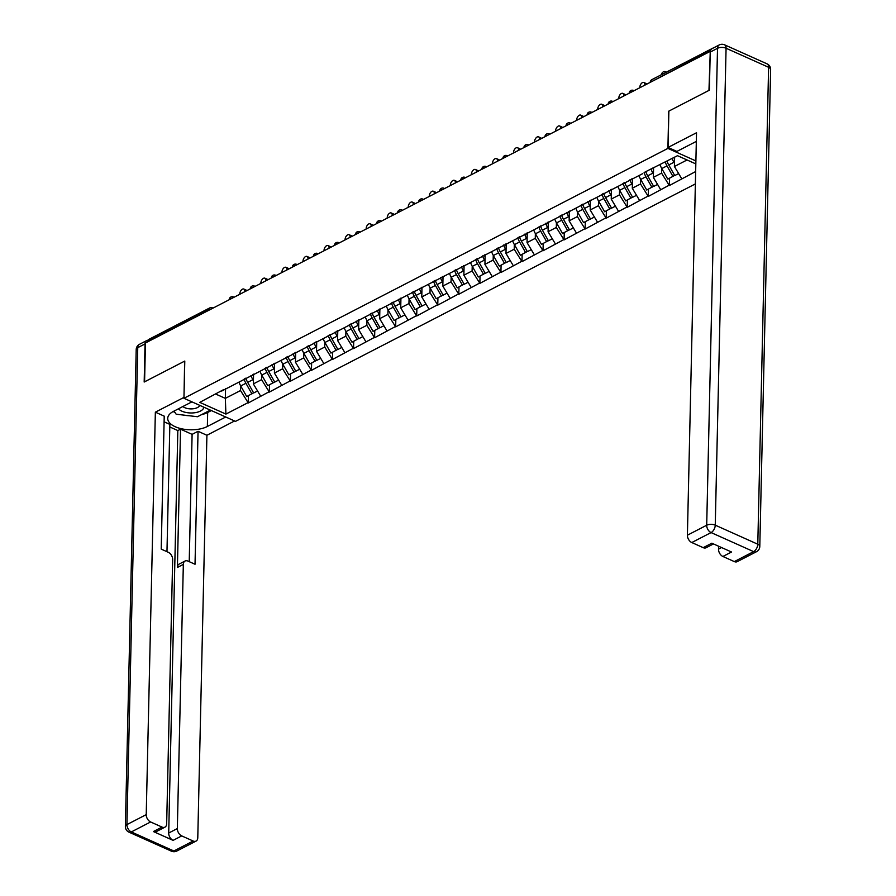 <?xml version="1.0" encoding="UTF-8"?>
<svg xmlns="http://www.w3.org/2000/svg" width="896" height="896" viewBox="0 0 896 896"><rect width="100%" height="100%" fill="white"/><g stroke="black" fill="none" stroke-linecap="round" stroke-linejoin="round"><path stroke-width="1.34" d="M710.248 51.755L708.96 90.406L668.741 111.171L667.901 148.4L183.949 398.283L235.502 421.378L695.363 183.926M667.901 148.4L695.89 160.933M695.822 163.901L677.499 155.691L644.963 172.054M695.654 171.539L669.346 185.55L669.514 178.248M661.696 168.392L661.584 173.118L669.346 185.55M668.898 185.349L648.301 196.426L648.458 189.123M640.64 179.256L640.528 183.982L648.301 196.426M647.842 196.213L627.245 207.29L627.413 199.998M619.584 190.131L619.483 194.858L627.245 207.29M626.797 207.088L606.189 218.165L606.357 210.862M598.528 200.995L598.427 205.733L606.189 218.165M605.741 217.963L585.133 229.029L585.301 221.738M577.483 211.87L577.371 216.597L585.133 229.029M584.685 228.827L564.088 239.904L564.245 232.602M556.427 222.734L556.315 227.472L564.088 239.904M563.629 239.702L543.032 250.768L543.2 243.477M535.371 233.61L535.27 238.336L543.032 250.768M542.584 250.566L521.976 261.643L522.144 254.352M514.315 244.485L514.214 249.211L521.976 261.643M521.528 261.442L500.92 272.518L501.088 265.216M493.27 255.349L493.158 260.086L500.92 272.518M500.472 272.317L479.875 283.382L480.032 276.091M472.214 266.224L472.102 270.95L479.875 283.382M479.416 283.181L458.819 294.258L458.987 286.955M451.158 277.088L451.058 281.826L458.819 294.258M458.371 294.056L437.763 305.122L437.931 297.83M430.102 287.963L430.002 292.69L437.763 305.122M437.315 304.92L416.707 315.997L416.875 308.706M409.058 298.838L408.946 303.565L416.707 315.997M416.259 315.795L395.662 326.872L395.83 319.57M388.002 309.702L387.89 314.44L395.662 326.872M395.203 326.67L374.606 337.736L374.774 330.445M366.946 320.578L366.845 325.304L374.606 337.736M374.158 337.534L353.55 348.611L353.718 341.309M345.901 331.442L345.789 336.179L353.55 348.611M353.102 348.41L332.506 359.475L332.662 352.184M324.845 342.317L324.733 347.043L332.506 359.475M332.046 359.274L311.45 370.35L311.618 363.059M303.789 353.192L303.688 357.918L311.45 370.35M311.002 370.149L290.394 381.226L290.562 373.923M282.733 364.056L282.632 368.794L290.394 381.226M289.946 381.024L269.338 392.09L269.506 384.798M261.688 374.931L261.576 379.658L269.338 392.09M268.89 391.888L248.293 402.965L248.45 395.662M240.632 385.795L240.52 390.533L248.293 402.965M247.834 402.763L225.904 414.086L199.752 402.371L223.899 389.469M642.746 173.634L221.682 391.048M653.576 167.608L653.352 177.363L661.584 173.118M653.352 177.363L660.666 189.594M632.52 178.483L632.296 188.238L640.528 183.982M632.296 188.238L639.61 200.469M621.69 184.509L623.907 182.93M611.464 189.347L611.24 199.114L619.483 194.858M611.24 199.114L618.565 211.344M600.634 195.373L602.851 193.794M590.419 200.222L590.195 209.978L598.427 205.733M590.195 209.978L597.509 222.208M579.589 206.248L581.795 204.669M569.363 211.086L569.139 220.853L577.371 216.597M569.139 220.853L576.453 233.083M558.533 217.112L560.75 215.544M548.307 221.962L548.083 231.717L556.315 227.472M548.083 231.717L555.397 243.947M537.477 227.987L539.694 226.408M527.251 232.837L527.038 242.592L535.27 238.336M527.038 242.592L534.352 254.822M516.432 238.862L518.638 237.283M506.206 243.701L505.982 253.467L514.214 249.211M505.982 253.467L513.296 265.698M495.376 249.726L497.594 248.147M485.15 254.576L484.926 264.331L493.158 260.086M484.926 264.331L492.24 276.562M474.32 260.602L476.538 259.022M464.094 265.44L463.87 275.206L472.102 270.95M463.87 275.206L471.184 287.437M453.264 271.466L455.482 269.898M443.038 276.315L442.826 286.07L451.058 281.826M442.826 286.07L450.139 298.301M432.219 282.341L434.426 280.762M421.994 287.19L421.77 296.946L430.002 292.69M421.77 296.946L429.083 309.176M411.163 293.216L413.381 291.637M400.938 298.054L400.714 307.821L408.946 303.565M400.714 307.821L408.027 320.051M390.107 304.08L392.325 302.501M379.882 308.93L379.658 318.685L387.89 314.44M379.658 318.685L386.971 330.915M369.051 314.955L371.269 313.376M358.826 319.794L358.613 329.56L366.845 325.304M358.613 329.56L365.926 341.79M348.006 325.819L350.213 324.24M337.781 330.669L337.557 340.424L345.789 336.179M337.557 340.424L344.87 352.654M326.95 336.694L329.168 335.115M316.725 341.544L316.501 351.299L324.733 347.043M316.501 351.299L323.814 363.53M305.894 347.57L308.112 345.99M295.669 352.408L295.445 362.163L303.688 357.918M295.445 362.163L302.77 374.394M284.838 358.434L287.056 356.854M274.624 363.283L274.4 373.038L282.632 368.794M274.4 373.038L281.714 385.269M263.794 369.309L266 367.73M253.568 374.147L253.344 383.914L261.576 379.658M253.344 383.914L260.658 396.144M242.738 380.173L244.955 378.594M208.902 310.24L208.914 309.602L147.773 341.163L147.762 341.802M147.773 341.163A3.035 1.994 -117.3 0 1 148.646 339.483L209.776 307.91A3.035 1.994 -117.3 0 0 208.914 309.602A3.035 1.456 1.3 0 1 210.986 309.154M225.557 388.606L225.344 398.373L240.52 390.533M215.79 394.094L225.344 398.373L225.904 414.086M183.949 398.283L184.789 361.054L144.581 381.819L145.454 342.989L709.845 51.576M713.474 47.925A3.035 1.994 62.7 0 0 713.026 48.07A3.035 1.994 62.7 0 0 712.645 48.35M674.621 157.181L674.408 166.499L687.053 159.97M674.408 166.499L681.722 178.73M252.806 374.539A13.541 8.926 62.7 0 0 253.512 376.488M245.347 291.413L244.821 291.189A3.741 2.162 -65.9 0 0 243.858 289.061A3.741 2.162 -65.9 0 0 241.259 290.136A3.741 2.162 -65.9 0 0 239.826 293.765L239.814 294.269M243.858 289.061L246.109 290.069A3.741 2.162 114.1 0 1 246.758 290.685M253.579 392.818L246.725 396.558L240.722 385.963L245.918 383.286L251.91 393.882M238.963 382.122A16.565 10.92 62.7 0 0 240.722 385.963M244.082 379.221A16.565 10.92 62.7 0 0 245.918 383.286M250.981 375.491A16.565 10.92 62.7 0 0 252.874 379.691L253.422 380.666M245.784 378.168A16.565 10.92 62.7 0 0 247.677 382.379L253.669 392.974L257.566 390.958M273.862 363.675A13.541 8.926 62.7 0 0 274.568 365.613M266.392 280.549L265.877 280.314A3.741 2.162 -65.9 0 0 264.902 278.197A3.741 2.162 -65.9 0 0 262.315 279.261A3.741 2.162 -65.9 0 0 260.882 282.89L260.87 283.394M264.902 278.197L267.165 279.205A3.741 2.162 114.1 0 1 267.814 279.821M274.635 381.954L267.77 385.694L261.778 375.099L266.974 372.411L272.966 383.006M260.019 371.258A16.565 10.92 62.7 0 0 261.778 375.099M265.126 368.346A16.565 10.92 62.7 0 0 266.974 372.411M272.037 364.616A16.565 10.92 62.7 0 0 273.93 368.827L274.467 369.79M266.84 367.304A16.565 10.92 62.7 0 0 268.733 371.504L274.725 382.099L278.611 380.094M294.918 352.8A13.541 8.926 62.7 0 0 295.624 354.749M287.448 269.674L286.933 269.438A3.741 2.162 -65.9 0 0 285.958 267.322A3.741 2.162 -65.9 0 0 283.371 268.397A3.741 2.162 -65.9 0 0 281.938 272.026L281.926 272.53M285.958 267.322L288.221 268.33A3.741 2.162 114.1 0 1 288.859 268.946M295.691 371.078L288.826 374.819L282.834 364.224L288.03 361.547L294.022 372.142M281.064 360.382A16.565 10.92 62.7 0 0 282.834 364.224M286.182 357.482A16.565 10.92 62.7 0 0 288.03 361.547M293.082 353.741A16.565 10.92 62.7 0 0 294.974 357.952L295.523 358.926M287.885 356.429A16.565 10.92 62.7 0 0 289.778 360.64L295.781 371.235L299.667 369.219M315.963 341.925A13.541 8.926 62.7 0 0 316.669 343.874M308.504 258.81L307.978 258.574A3.741 2.162 -65.9 0 0 307.014 256.446A3.741 2.162 -65.9 0 0 304.416 257.522A3.741 2.162 -65.9 0 0 302.994 261.15L302.982 261.654M307.014 256.446L309.266 257.454A3.741 2.162 114.1 0 1 309.915 258.07M316.747 360.214L309.882 363.944L303.89 353.36L309.075 350.672L315.078 361.267M302.12 349.518A16.565 10.92 62.7 0 0 303.89 353.36M307.238 346.606A16.565 10.92 62.7 0 0 309.075 350.672M314.138 342.877A16.565 10.92 62.7 0 0 316.03 347.088L316.579 348.051M308.941 345.554A16.565 10.92 62.7 0 0 310.834 349.765L316.826 360.36L320.723 358.355M337.019 331.061A13.541 8.926 62.7 0 0 337.725 333.01M329.56 247.934L329.034 247.699A3.741 2.162 -65.9 0 0 328.07 245.582A3.741 2.162 -65.9 0 0 325.472 246.658A3.741 2.162 -65.9 0 0 324.038 250.275L324.027 250.79M328.07 245.582L330.322 246.59A3.741 2.162 114.1 0 1 330.971 247.206M337.792 349.339L330.926 353.08L324.934 342.485L330.131 339.797L336.123 350.392M323.176 338.643A16.565 10.92 62.7 0 0 324.934 342.485M328.294 335.742A16.565 10.92 62.7 0 0 330.131 339.797M335.194 332.002A16.565 10.92 62.7 0 0 337.086 336.213L337.635 337.176M329.997 334.69A16.565 10.92 62.7 0 0 331.89 338.901L337.882 349.485L341.779 347.48M358.075 320.186A13.541 8.926 62.7 0 0 358.781 322.134M350.605 237.059L350.09 236.835A3.741 2.162 -65.9 0 0 349.115 234.707A3.741 2.162 -65.9 0 0 346.528 235.782A3.741 2.162 -65.9 0 0 345.094 239.411L345.083 239.915M349.115 234.707L351.378 235.715A3.741 2.162 114.1 0 1 352.027 236.331M358.848 338.464L351.982 342.205L345.99 331.61L351.187 328.933L357.179 339.528M344.232 327.768A16.565 10.92 62.7 0 0 345.99 331.61M349.339 324.867A16.565 10.92 62.7 0 0 351.187 328.933M356.238 321.138A16.565 10.92 62.7 0 0 358.131 325.338L358.68 326.312M351.053 323.814A16.565 10.92 62.7 0 0 352.946 328.026L358.938 338.621L362.824 336.605M178.506 408.766A13.138 6.294 -178.7 0 0 194.802 412.731A13.138 6.294 -178.7 0 0 203.84 407.198M182.885 406.504A8.994 4.312 -178.7 0 0 193.558 408.722A8.994 4.312 -178.7 0 0 199.674 405.328M210.336 410.099L197.49 416.73L176.154 414.198L174.048 411.074M225.725 416.998L207.357 426.485A22.725 10.886 -178.7 0 1 182.202 428.915A22.725 10.886 -178.7 0 1 167.72 418.387A22.725 10.886 -178.7 0 1 173.544 411.331L191.912 401.856M147.963 340.245A6.059 3.998 62.7 0 0 146.765 340.547A6.059 3.998 62.7 0 0 145.04 343.907L144.178 382.032L184.654 361.122L183.971 397.533M183.837 397.466L155.355 412.171L164.226 416.147L161.213 549.114L168.269 552.283A6.059 3.998 62.7 0 1 172.659 559.619L166.667 823.794A6.059 3.998 62.7 0 1 164.942 827.154L156.307 831.611A6.059 3.998 -117.3 0 1 153.395 831.544L173.085 840.37A6.059 3.998 -117.3 0 1 168.706 833.022L177.834 430.562L169.803 426.966M166.97 551.701L169.859 424.39L164.102 421.814M177.834 430.562L180.533 429.173L192.102 434.358L198.05 431.29L206.909 435.266L197.781 837.726A6.059 3.998 62.7 0 1 196.056 841.086A6.059 3.998 62.7 0 1 193.155 841.019L181.731 835.912L173.085 840.37M234.595 420.963L206.909 435.266M155.355 412.171L146.227 814.632A6.059 3.998 62.7 0 0 150.618 821.968L162.042 827.086A6.059 3.998 62.7 0 0 164.942 827.154M168.706 833.022L177.341 828.565L183.333 564.402A6.059 3.998 62.7 0 1 185.058 561.03A6.059 3.998 62.7 0 1 187.958 561.098L195.026 564.256L198.05 431.29M177.341 828.565A6.059 3.998 62.7 0 0 181.731 835.912M183.333 564.402L177.397 567.459L180.533 429.173M177.397 567.459A6.059 3.998 -117.3 0 1 179.122 564.099L185.058 561.03M189.224 561.658L192.102 434.358M211.366 410.57L207.67 412.474L207.357 426.485M173.208 411.51A22.725 10.886 -178.7 0 0 174.989 412.462M183.109 415.027A22.725 10.886 -178.7 0 0 189.123 415.733M201.398 414.714A22.725 10.886 -178.7 0 0 207.67 412.474M696.338 141.4A22.725 10.886 -178.7 0 0 696.091 141.523L676.917 151.413L668.058 147.448L696.528 132.742L687.4 535.203L706.698 525.235L717.517 48.317L710.226 52.08L709.363 90.194L668.875 111.104L668.058 147.448M718.581 546.213L718.514 549.136L721.571 547.557M734.317 561.59L753.626 551.622A6.059 3.998 62.7 0 0 756.526 551.69L737.218 561.658A6.059 3.998 -117.3 0 1 734.317 561.59L722.893 556.472A6.059 3.998 -117.3 0 1 718.514 549.136M713.474 543.928L706.115 547.725A6.059 3.998 -117.3 0 1 703.203 547.658L691.79 542.539A6.059 3.998 -117.3 0 1 687.4 535.203M722.893 556.472L731.539 552.014L711.85 543.2L703.203 547.658M710.226 52.08A6.059 3.998 -117.3 0 1 711.962 48.709L719.242 44.946A6.059 3.998 62.7 0 0 717.517 48.317A6.059 2.901 1.3 0 1 726.074 48.238L715.254 525.168L757.792 544.219L768.611 67.29L726.074 48.238A6.059 3.506 114.1 0 0 724.506 44.8A6.059 6.059 0 0 0 719.242 44.946M379.131 309.322A13.541 8.926 62.7 0 0 379.826 311.259M371.661 226.195L371.146 225.96A3.741 2.162 -65.9 0 0 370.171 223.843A3.741 2.162 -65.9 0 0 367.573 224.907A3.741 2.162 -65.9 0 0 366.15 228.536L366.139 229.04M370.171 223.843L372.422 224.851A3.741 2.162 114.1 0 1 373.072 225.467M379.904 327.6L373.038 331.341L367.046 320.746L372.243 318.058L378.235 328.653M365.277 316.904A16.565 10.92 62.7 0 0 367.046 320.746M370.395 313.992A16.565 10.92 62.7 0 0 372.243 318.058M377.294 310.262A16.565 10.92 62.7 0 0 379.187 314.474L379.736 315.437M372.098 312.95A16.565 10.92 62.7 0 0 373.99 317.15L379.982 327.746L383.88 325.741M400.176 298.446A13.541 8.926 62.7 0 0 400.882 300.395M392.717 215.32L392.19 215.085A3.741 2.162 -65.9 0 0 391.227 212.968A3.741 2.162 -65.9 0 0 388.629 214.043A3.741 2.162 -65.9 0 0 387.206 217.672L387.195 218.176M391.227 212.968L393.478 213.976A3.741 2.162 114.1 0 1 394.128 214.592M400.96 316.725L394.094 320.466L388.091 309.87L393.288 307.194L399.291 317.789M386.333 306.029A16.565 10.92 62.7 0 0 388.091 309.87M391.451 303.128A16.565 10.92 62.7 0 0 393.288 307.194M398.35 299.387A16.565 10.92 62.7 0 0 400.243 303.598L400.792 304.573M393.154 302.075A16.565 10.92 62.7 0 0 395.046 306.286L401.038 316.882L404.936 314.866M421.232 287.571A13.541 8.926 62.7 0 0 421.938 289.52M413.773 204.456L413.246 204.221A3.741 2.162 -65.9 0 0 412.283 202.093A3.741 2.162 -65.9 0 0 409.685 203.168A3.741 2.162 -65.9 0 0 408.251 206.797L408.24 207.301M412.283 202.093L414.534 203.112A3.741 2.162 114.1 0 1 415.184 203.717M422.005 305.861L415.139 309.602L409.147 299.006L414.344 296.318L420.336 306.914M407.389 295.165A16.565 10.92 62.7 0 0 409.147 299.006M412.507 292.253A16.565 10.92 62.7 0 0 414.344 296.318M419.406 288.523A16.565 10.92 62.7 0 0 421.299 292.734L421.837 293.698M414.21 291.2A16.565 10.92 62.7 0 0 416.102 295.411L422.094 306.006L425.981 304.002M442.288 276.707A13.541 8.926 62.7 0 0 442.994 278.656M434.818 193.581L434.302 193.346A3.741 2.162 -65.9 0 0 433.328 191.229A3.741 2.162 -65.9 0 0 430.741 192.304A3.741 2.162 -65.9 0 0 429.307 195.922L429.296 196.437M433.328 191.229L435.59 192.237A3.741 2.162 114.1 0 1 436.24 192.853M443.061 294.986L436.195 298.726L430.203 288.131L435.4 285.454L441.392 296.038M428.434 284.29A16.565 10.92 62.7 0 0 430.203 288.131M433.552 281.389A16.565 10.92 62.7 0 0 435.4 285.454M440.451 277.648A16.565 10.92 62.7 0 0 442.344 281.859L442.893 282.822M435.266 280.336A16.565 10.92 62.7 0 0 437.147 284.547L443.15 295.142L447.037 293.126M463.344 265.832A13.541 8.926 62.7 0 0 464.038 267.781M455.874 182.706L455.358 182.482A3.741 2.162 -65.9 0 0 454.384 180.354A3.741 2.162 -65.9 0 0 451.786 181.429A3.741 2.162 -65.9 0 0 450.363 185.058L450.352 185.562M454.384 180.354L456.635 181.362A3.741 2.162 114.1 0 1 457.285 181.978M464.117 284.11L457.251 287.851L451.259 277.256L456.456 274.579L462.448 285.174M449.49 273.426A16.565 10.92 62.7 0 0 451.259 277.256M454.608 270.514A16.565 10.92 62.7 0 0 456.456 274.579M461.507 266.784A16.565 10.92 62.7 0 0 463.4 270.995L463.949 271.958M456.31 269.461A16.565 10.92 62.7 0 0 458.203 273.672L464.195 284.267L468.093 282.251M484.389 254.968A13.541 8.926 62.7 0 0 485.094 256.906M476.93 171.842L476.403 171.606A3.741 2.162 -65.9 0 0 475.44 169.49A3.741 2.162 -65.9 0 0 472.842 170.565A3.741 2.162 -65.9 0 0 471.419 174.182L471.397 174.698M475.44 169.49L477.691 170.498A3.741 2.162 114.1 0 1 478.341 171.114M485.173 273.246L478.307 276.987L472.304 266.392L477.501 263.704L483.504 274.299M470.546 262.55A16.565 10.92 62.7 0 0 472.304 266.392M475.664 259.65A16.565 10.92 62.7 0 0 477.501 263.704M482.563 255.909A16.565 10.92 62.7 0 0 484.456 260.12L485.005 261.083M477.366 258.597A16.565 10.92 62.7 0 0 479.259 262.797L485.251 273.392L489.149 271.387M505.445 244.093A13.541 8.926 62.7 0 0 506.15 246.042M497.974 160.966L497.459 160.742A3.741 2.162 -65.9 0 0 496.496 158.614A3.741 2.162 -65.9 0 0 493.898 159.69A3.741 2.162 -65.9 0 0 492.464 163.318L492.453 163.822M496.496 158.614L498.747 159.622A3.741 2.162 114.1 0 1 499.397 160.238M506.218 262.371L499.352 266.112L493.36 255.517L498.557 252.84L504.549 263.435M491.602 251.675A16.565 10.92 62.7 0 0 493.36 255.517M496.72 248.774A16.565 10.92 62.7 0 0 498.557 252.84M503.619 245.045A16.565 10.92 62.7 0 0 505.512 249.245L506.05 250.219M498.422 247.722A16.565 10.92 62.7 0 0 500.315 251.933L506.307 262.528L510.194 260.512M526.501 233.229A13.541 8.926 62.7 0 0 527.206 235.166M519.03 150.102L518.515 149.867A3.741 2.162 -65.9 0 0 517.541 147.739A3.741 2.162 -65.9 0 0 514.954 148.814A3.741 2.162 -65.9 0 0 513.52 152.443L513.509 152.947M517.541 147.739L519.803 148.758A3.741 2.162 114.1 0 1 520.453 149.363M527.274 251.507L520.408 255.248L514.416 244.653L519.613 241.965L525.605 252.56M512.646 240.811A16.565 10.92 62.7 0 0 514.416 244.653M517.765 237.899A16.565 10.92 62.7 0 0 519.613 241.965M524.664 234.17A16.565 10.92 62.7 0 0 526.557 238.381L527.106 239.344M519.467 236.846A16.565 10.92 62.7 0 0 521.36 241.058L527.363 251.653L531.25 249.648M547.557 222.354A13.541 8.926 62.7 0 0 548.251 224.302M540.086 139.227L539.571 138.992A3.741 2.162 -65.9 0 0 538.597 136.875A3.741 2.162 -65.9 0 0 535.998 137.95A3.741 2.162 -65.9 0 0 534.576 141.579L534.565 142.083M538.597 136.875L540.848 137.883A3.741 2.162 114.1 0 1 541.498 138.499M548.33 240.632L541.464 244.373L535.472 233.778L540.669 231.101L546.661 241.685M533.702 229.936A16.565 10.92 62.7 0 0 535.472 233.778M538.821 227.035A16.565 10.92 62.7 0 0 540.669 231.101M545.72 223.294A16.565 10.92 62.7 0 0 547.613 227.506L548.162 228.469M540.523 225.982A16.565 10.92 62.7 0 0 542.416 230.194L548.408 240.789L552.306 238.773M568.602 211.478A13.541 8.926 62.7 0 0 569.307 213.427M561.142 128.352L560.616 128.128A3.741 2.162 -65.9 0 0 559.653 126A3.741 2.162 -65.9 0 0 557.054 127.075A3.741 2.162 -65.9 0 0 555.621 130.704L555.61 131.208M559.653 126L561.904 127.008A3.741 2.162 114.1 0 1 562.554 127.624M569.374 229.757L562.52 233.498L556.517 222.914L561.714 220.226L567.706 230.821M554.758 219.072A16.565 10.92 62.7 0 0 556.517 222.914M559.877 216.16A16.565 10.92 62.7 0 0 561.714 220.226M566.776 212.43A16.565 10.92 62.7 0 0 568.669 216.642L569.218 217.605M561.579 215.107A16.565 10.92 62.7 0 0 563.472 219.318L569.464 229.914L573.362 227.909M589.658 200.614A13.541 8.926 62.7 0 0 590.363 202.552M582.187 117.488L581.672 117.253A3.741 2.162 -65.9 0 0 580.709 115.136A3.741 2.162 -65.9 0 0 578.11 116.211A3.741 2.162 -65.9 0 0 576.677 119.829L576.666 120.344M580.709 115.136L582.96 116.144A3.741 2.162 114.1 0 1 583.61 116.76M590.43 218.893L583.565 222.634L577.573 212.038L582.77 209.35L588.762 219.946M575.814 208.197A16.565 10.92 62.7 0 0 577.573 212.038M580.922 205.296A16.565 10.92 62.7 0 0 582.77 209.35M587.832 201.555A16.565 10.92 62.7 0 0 589.725 205.766L590.262 206.73M582.635 204.243A16.565 10.92 62.7 0 0 584.528 208.454L590.52 219.038L594.406 217.034M610.714 189.739A13.541 8.926 62.7 0 0 611.419 191.688M603.243 106.613L602.728 106.389A3.741 2.162 -65.9 0 0 601.754 104.261A3.741 2.162 -65.9 0 0 599.166 105.336A3.741 2.162 -65.9 0 0 597.733 108.965L597.722 109.469M601.754 104.261L604.016 105.269A3.741 2.162 114.1 0 1 604.666 105.885M611.486 208.018L604.621 211.758L598.629 201.163L603.826 198.486L609.818 209.082M596.859 197.322A16.565 10.92 62.7 0 0 598.629 201.163M601.978 194.421A16.565 10.92 62.7 0 0 603.826 198.486M608.877 190.691A16.565 10.92 62.7 0 0 610.77 194.891L611.318 195.866M603.68 193.368A16.565 10.92 62.7 0 0 605.573 197.579L611.576 208.174L615.462 206.158M631.77 178.875A13.541 8.926 62.7 0 0 632.464 180.813M624.299 95.749L623.784 95.514A3.741 2.162 -65.9 0 0 622.81 93.386A3.741 2.162 -65.9 0 0 620.211 94.461A3.741 2.162 -65.9 0 0 618.789 98.09L618.778 98.594M622.81 93.386L625.061 94.405A3.741 2.162 114.1 0 1 625.71 95.01M632.542 197.154L625.677 200.894L619.685 190.299L624.87 187.611L630.874 198.206M617.915 186.458A16.565 10.92 62.7 0 0 619.685 190.299M623.034 183.546A16.565 10.92 62.7 0 0 624.87 187.611M629.933 179.816A16.565 10.92 62.7 0 0 631.826 184.027L632.374 184.99M624.736 182.504A16.565 10.92 62.7 0 0 626.629 186.704L632.621 197.299L636.518 195.294M652.814 168A13.541 8.926 62.7 0 0 653.52 169.949M645.355 84.874L644.829 84.638A3.741 2.162 -65.9 0 0 643.866 82.522A3.741 2.162 -65.9 0 0 641.267 83.597A3.741 2.162 -65.9 0 0 639.834 87.226L639.822 87.73M643.866 82.522L646.117 83.53A3.741 2.162 114.1 0 1 646.766 84.146M653.587 186.278L646.722 190.019L640.73 179.424L645.926 176.747L651.918 187.331M638.971 175.582A16.565 10.92 62.7 0 0 640.73 179.424M644.09 172.682A16.565 10.92 62.7 0 0 645.926 176.747M650.989 168.941A16.565 10.92 62.7 0 0 652.882 173.152L653.43 174.115M645.792 171.629A16.565 10.92 62.7 0 0 647.685 175.84L653.677 186.435L657.574 184.419M673.982 157.506A13.541 8.926 62.7 0 0 674.576 159.074M665.683 72.509A3.741 2.162 -65.9 0 0 664.91 71.646A3.741 2.162 -65.9 0 0 661.158 74.85M674.643 175.414L667.778 179.144L661.786 168.56L666.982 165.872L672.974 176.467M660.027 164.718A16.565 10.92 62.7 0 0 661.786 168.56M665.213 162.03A16.565 10.92 62.7 0 0 666.982 165.872M672.168 158.446A16.565 10.92 62.7 0 0 673.926 162.288L674.475 163.251M666.971 161.123A16.565 10.92 62.7 0 0 668.741 164.965L674.733 175.56L678.619 173.555M710.461 50.624L651.011 81.95M651.885 79.632A3.035 1.994 62.7 0 0 651.022 81.312A3.035 1.456 -178.7 0 0 650.25 82.253A3.035 3.035 0 0 1 651.885 79.632L713.026 48.07M209.776 307.91A3.035 3.035 0 0 1 212.408 307.843A3.035 1.758 114.1 0 1 212.845 308.202M232.042 298.29A3.035 1.456 1.3 0 0 229.97 298.726A3.035 1.456 -178.7 0 0 229.186 299.667A3.035 3.035 0 0 1 233.464 296.968A3.035 1.758 114.1 0 1 233.89 297.326M253.098 287.414A3.035 1.456 1.3 0 0 251.014 287.851A3.035 1.456 -178.7 0 0 250.242 288.792A3.035 3.035 0 0 1 254.509 286.104A3.035 1.758 114.1 0 1 254.946 286.462M274.154 276.539A3.035 1.456 1.3 0 0 272.07 276.987A3.035 1.456 -178.7 0 0 271.298 277.928A3.035 3.035 0 0 1 275.565 275.229A3.035 1.758 114.1 0 1 276.002 275.587M295.198 265.675A3.035 1.456 1.3 0 0 293.126 266.112A3.035 1.456 -178.7 0 0 292.354 267.053A3.035 3.035 0 0 1 296.621 264.354A3.035 1.758 114.1 0 1 297.058 264.712M316.254 254.8A3.035 1.456 1.3 0 0 314.182 255.248A3.035 1.456 -178.7 0 0 313.398 256.189A3.035 3.035 0 0 1 317.666 253.49A3.035 1.758 114.1 0 1 318.102 253.848M337.31 243.936A3.035 1.456 1.3 0 0 335.227 244.373A3.035 1.456 -178.7 0 0 334.454 245.314A3.035 3.035 0 0 1 338.722 242.614A3.035 1.758 114.1 0 1 339.158 242.973M358.366 233.061A3.035 1.456 1.3 0 0 356.283 233.509A3.035 1.456 -178.7 0 0 355.51 234.45A3.035 3.035 0 0 1 359.778 231.75A3.035 1.758 114.1 0 1 360.214 232.109M379.411 222.186A3.035 1.456 1.3 0 0 377.339 222.634A3.035 1.456 -178.7 0 0 376.566 223.574A3.035 3.035 0 0 1 380.834 220.875A3.035 1.758 114.1 0 1 381.259 221.234M400.467 211.322A3.035 1.456 1.3 0 0 398.395 211.758A3.035 1.456 -178.7 0 0 397.611 212.699A3.035 3.035 0 0 1 401.878 210.011A3.035 1.758 114.1 0 1 402.315 210.358M421.523 200.446A3.035 1.456 1.3 0 0 419.44 200.894A3.035 1.456 -178.7 0 0 418.667 201.835A3.035 3.035 0 0 1 422.934 199.136A3.035 1.758 114.1 0 1 423.371 199.494M442.579 189.582A3.035 1.456 1.3 0 0 440.496 190.019A3.035 1.456 -178.7 0 0 439.723 190.96A3.035 3.035 0 0 1 443.99 188.261A3.035 1.758 114.1 0 1 444.427 188.619M463.624 178.707A3.035 1.456 1.3 0 0 461.552 179.155A3.035 1.456 -178.7 0 0 460.768 180.096A3.035 3.035 0 0 1 465.046 177.397A3.035 1.758 114.1 0 1 465.472 177.755M484.68 167.832A3.035 1.456 1.3 0 0 482.597 168.28A3.035 1.456 -178.7 0 0 481.824 169.221A3.035 3.035 0 0 1 486.091 166.522A3.035 1.758 114.1 0 1 486.528 166.88M505.736 156.968A3.035 1.456 1.3 0 0 503.653 157.405A3.035 1.456 -178.7 0 0 502.88 158.346A3.035 3.035 0 0 1 507.147 155.658A3.035 1.758 114.1 0 1 507.584 156.016M526.781 146.093A3.035 1.456 1.3 0 0 524.709 146.541A3.035 1.456 -178.7 0 0 523.936 147.482A3.035 3.035 0 0 1 528.203 144.782A3.035 1.758 114.1 0 1 528.64 145.141M547.837 135.229A3.035 1.456 1.3 0 0 545.765 135.666A3.035 1.456 -178.7 0 0 544.981 136.606A3.035 3.035 0 0 1 549.259 133.907A3.035 1.758 114.1 0 1 549.685 134.266M568.893 124.354A3.035 1.456 1.3 0 0 566.81 124.802A3.035 1.456 -178.7 0 0 566.037 125.742A3.035 3.035 0 0 1 570.304 123.043A3.035 1.758 114.1 0 1 570.741 123.402M589.949 113.478A3.035 1.456 1.3 0 0 587.866 113.926A3.035 1.456 -178.7 0 0 587.093 114.867A3.035 3.035 0 0 1 591.36 112.168A3.035 1.758 114.1 0 1 591.797 112.526M610.994 102.614A3.035 1.456 1.3 0 0 608.922 103.051A3.035 1.456 -178.7 0 0 608.149 103.992A3.035 3.035 0 0 1 612.416 101.304A3.035 1.758 114.1 0 1 612.853 101.662M632.05 91.739A3.035 1.456 1.3 0 0 629.978 92.187A3.035 1.456 -178.7 0 0 629.194 93.128A3.035 3.035 0 0 1 633.461 90.429A3.035 1.758 114.1 0 1 633.898 90.787M247.677 382.379L252.874 379.691M268.733 371.504L273.93 368.827M289.778 360.64L294.974 357.952M310.834 349.765L316.03 347.088M331.89 338.901L337.086 336.213M352.946 328.026L358.131 325.338M153.395 831.544L162.042 827.086M150.618 821.968L131.32 831.936L173.846 850.987L193.155 841.019M145.04 343.907L137.749 347.67L126.93 824.6L146.227 814.632M131.32 831.936A6.059 3.998 -117.3 0 1 126.93 824.6A6.059 2.901 1.3 0 0 125.373 826.482A6.059 6.059 0 0 0 128.957 832.149A6.059 3.506 -65.9 0 0 131.32 831.936M173.846 850.987A6.059 3.506 114.1 0 1 171.494 851.2A6.059 6.059 0 0 0 176.758 851.054A6.059 3.998 -117.3 0 1 173.846 850.987M125.373 826.482L136.203 349.552A6.059 2.901 1.3 0 1 137.749 347.67A6.059 3.998 -117.3 0 1 139.474 344.31L146.765 340.547M756.526 551.69A6.059 6.059 0 0 0 759.797 546.448A6.059 2.901 1.3 0 0 757.792 544.219A6.059 3.506 114.1 0 1 753.626 551.622L711.088 532.582L691.79 542.539M711.088 532.582A6.059 3.506 -65.9 0 0 715.254 525.168A6.059 2.901 1.3 0 0 706.698 525.235A6.059 3.998 62.7 0 0 711.088 532.582M767.043 63.851A6.059 3.506 -65.9 0 1 768.611 67.29A6.059 2.901 1.3 0 1 770.627 69.518A6.059 6.059 0 0 0 767.043 63.851L724.506 44.8M373.99 317.15L379.187 314.474M395.046 306.286L400.243 303.598M416.102 295.411L421.299 292.734M437.147 284.547L442.344 281.859M458.203 273.672L463.4 270.995M479.259 262.797L484.456 260.12M500.315 251.933L505.512 249.245M521.36 241.058L526.557 238.381M542.416 230.194L547.613 227.506M563.472 219.318L568.669 216.642M584.528 208.454L589.725 205.766M605.573 197.579L610.77 194.891M626.629 186.704L631.826 184.027M647.685 175.84L652.882 173.152M668.741 164.965L673.926 162.288M212.408 307.843L213.013 308.112M233.464 296.968L234.058 297.237M254.509 286.104L255.114 286.373M275.565 275.229L276.17 275.498M296.621 264.354L297.226 264.634M317.666 253.49L318.27 253.758M338.722 242.614L339.326 242.883M359.778 231.75L360.382 232.019M380.834 220.875L381.438 221.144M401.878 210.011L402.483 210.28M422.934 199.136L423.539 199.405M443.99 188.261L444.595 188.541M465.046 177.397L465.651 177.666M486.091 166.522L486.696 166.79M507.147 155.658L507.752 155.926M528.203 144.782L528.808 145.051M549.259 133.907L549.853 134.187M570.304 123.043L570.909 123.312M591.36 112.168L591.965 112.437M612.416 101.304L613.021 101.573M633.461 90.429L634.066 90.698M128.957 832.149L171.494 851.2M176.758 851.054L196.056 841.086M139.474 344.31A6.059 6.059 0 0 0 136.203 349.552M759.797 546.448L770.627 69.518M666.221 72.229L664.91 71.646"/></g></svg>
